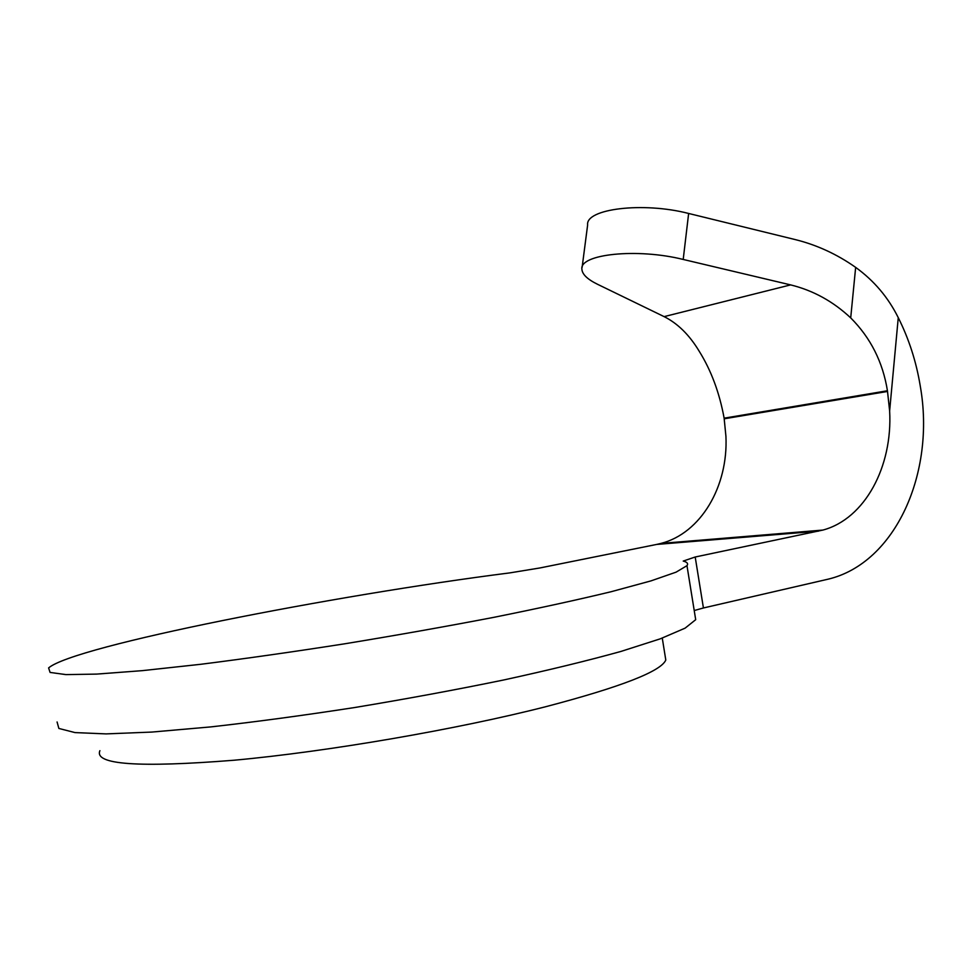 <?xml version="1.0" encoding="UTF-8"?>
<svg xmlns="http://www.w3.org/2000/svg" width="972" height="972" viewBox="0 0 972 972"><rect width="100%" height="100%" fill="white"/><g stroke="black" fill="none" stroke-linecap="round" stroke-linejoin="round"><path stroke-width="1.46" d="M582.119 267.373L587.635 224.921C585.411 208.859 642.784 201.617 688.638 213.463L795.388 239.622C816.893 244.98 836.989 254.227 855.652 267.373C873.998 280.641 888.201 297.408 898.262 317.662C908.905 338.876 916.219 361.548 920.205 385.677L920.314 386.358C935.623 472.647 895.577 563.153 828.156 579.166L703.424 607.974L695.199 557.005L822.919 530.068C864.849 518.866 892.794 466.609 889.635 410.949L887.436 390.756L724.128 418.167L725.926 436.294C728.344 486.243 700.958 533.239 660.96 543.421L822.919 530.068M57.081 721.977L58.867 728.453L74.99 732.584L106.106 733.896L151.899 732.062L210.754 726.91C255.624 721.88 303.641 715.404 354.804 707.507C406.332 698.953 455.929 689.792 503.593 679.999C548.694 670.158 587.817 660.632 620.95 651.434L660.255 638.835L685.114 628.143L695.697 619.686L694.931 614.997M818.363 531.174L656.61 544.442L539.885 567.964L509.838 572.885C334.222 595.192 74.018 645.894 48.6 667.922L50.082 672.43L65.889 674.604L96.714 674.094L142.228 670.656L200.864 664.277C245.624 658.615 293.556 651.787 344.671 643.804C396.199 635.348 445.832 626.539 493.582 617.39C538.78 608.302 578.036 599.724 611.339 591.669L650.924 580.904L676.075 572.156L686.973 565.668C688.443 563.639 687.192 562.095 683.219 561.063L695.199 557.005M855.652 267.373L850.707 317.893C833.113 301.393 813.078 290.397 790.613 284.893L683.207 259.451C637.049 247.933 579.506 254.117 581.888 269.086C582.143 274.226 587.331 279.268 597.464 284.249L664.119 316.629C677.691 323.421 689.367 334.927 699.147 351.147C711.152 370.368 719.474 392.712 724.128 418.167M850.707 317.893C870.633 337.843 882.868 362.131 887.436 390.756M656.61 544.442L660.96 543.421M703.424 607.974L694.215 610.538M664.994 655.007L665.796 660.024C661.069 671.336 621.181 686.876 546.143 706.608C457.642 729.243 328.184 751.599 234.252 760.213C138.619 767.844 93.847 764.672 99.909 750.663M898.262 317.662L889.635 410.949M887.545 391.449L724.225 418.798M790.613 284.893L664.119 316.629M688.638 213.463L683.207 259.451M695.697 619.686L686.973 565.668M662.272 638.106L665.796 660.024"/></g></svg>
